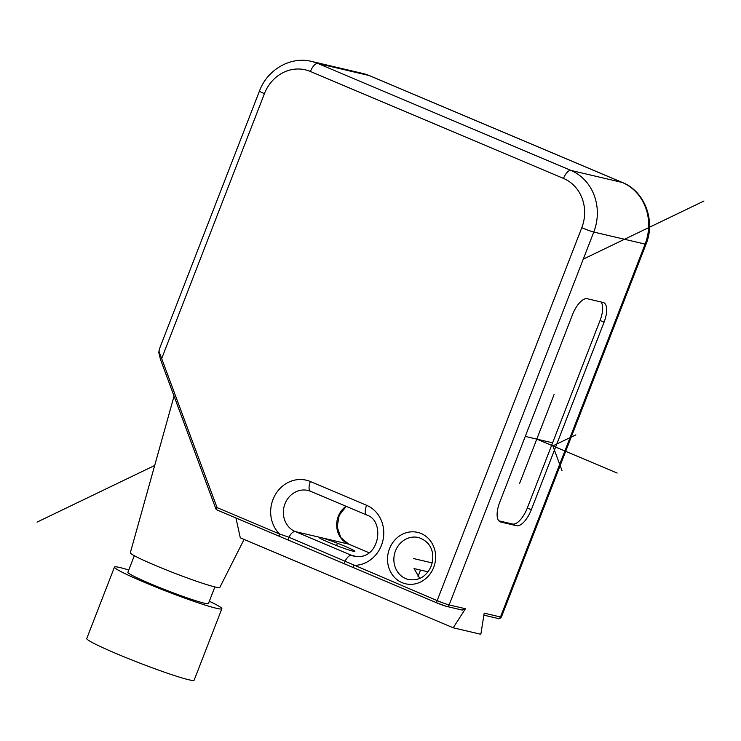 <?xml version="1.0" encoding="UTF-8"?>
<svg xmlns="http://www.w3.org/2000/svg" width="741" height="741" viewBox="0 0 741 741"><rect width="100%" height="100%" fill="white"/><g stroke="black" fill="none" stroke-linecap="round" stroke-linejoin="round"><path stroke-width="1.11" d="M353.059 551.184A19.201 1.241 21.2 0 0 354.893 551.332A19.201 1.241 21.2 0 0 341.268 544.746A19.201 1.241 21.2 0 0 320.927 537.605A19.201 1.241 21.2 0 0 319.093 537.447A19.201 1.241 21.2 0 0 332.718 544.033A19.201 1.241 21.2 0 0 353.059 551.184M369.713 75.767A9.596 4.011 112.9 0 0 369.463 75.628A9.596 4.011 112.9 0 0 369.185 75.545L317.843 63.485A47.998 43.497 -76.8 0 0 311.498 61.42L362.84 73.47A47.998 43.497 103.2 0 1 369.185 75.545L622.264 182.481A47.998 43.497 103.2 0 1 645.115 244.104L500.49 616.975L484.197 613.15L480.844 634.287L453.205 627.794L240.297 537.827L235.953 517.996M419.786 578.452L414.071 568.56L428.011 571.839M216.011 508.798A2.399 0.602 -20.3 0 1 215.798 508.659A2.399 0.602 -20.3 0 1 217.057 507.585L279.514 533.983L288.907 537.234A2.399 1 112.9 0 0 288.684 540.254M345.973 506.26A21.6 19.572 -76.8 0 0 336.729 526.536A21.6 19.572 -76.8 0 0 348.566 544.089L295.251 531.575A9.596 4.011 -67.1 0 0 288.907 537.234L437.162 600.599A9.596 0.621 21.2 0 0 449.148 604.915L465.441 608.741L453.205 627.794M587.298 298.743A19.201 8.021 112.9 0 0 572.469 314.749L499.721 502.296A19.201 8.021 112.9 0 0 500.147 521.84A19.201 8.021 112.9 0 0 500.694 522.016L516.496 525.721A19.201 8.021 112.9 0 0 531.325 509.715L604.063 322.168A19.201 8.021 112.9 0 0 603.637 302.624A19.201 8.021 112.9 0 0 603.1 302.448L587.298 298.743M465.441 608.741L462.069 610.01M362.84 73.47L369.463 75.628L622.542 182.564C644.818 191.335 655.739 220.818 646.032 244.187A9.596 0.621 -158.8 0 1 645.115 244.104L593.773 232.053L449.148 604.915A2.399 2.177 103.2 0 1 446.591 606.407L462.282 610.093M244.067 539.429L219.827 587.428A47.998 3.103 21.2 0 1 215.261 587.02A47.998 3.103 -158.8 0 1 164.539 569.218A47.998 3.103 -158.8 0 1 130.333 552.712L174.061 396.111M264.435 93.635L161.742 358.403A2.399 0.602 159.7 0 0 160.473 359.459L215.798 508.659A2.399 2.399 0 0 0 217.113 510.03L279.57 536.419A2.399 1 112.9 0 1 279.514 533.983A31.196 28.278 103.2 0 1 275.365 494.599A31.196 28.278 103.2 0 1 310.359 481.53L366.591 505.288A31.196 28.278 103.2 0 1 383.014 540.087A31.196 28.278 103.2 0 1 353.79 565.364A2.399 1 112.9 0 0 353.837 567.801L437.218 603.035A2.399 1 112.9 0 1 437.162 600.599L581.787 227.728A38.393 34.799 -76.8 0 0 563.512 178.424L310.433 71.488A38.393 34.799 -76.8 0 0 264.435 93.635A9.596 0.621 -158.8 0 1 259.443 91.087L159.324 349.187L159.056 351.54L217.057 507.585A2.399 1 112.9 0 0 217.113 510.03A2.399 1 112.9 0 0 217.178 510.058L344.871 563.994M159.056 351.54A2.399 1.741 176.9 0 0 158.778 352.401M214.871 586.928L208.434 603.535A43.2 2.797 -158.8 0 1 204.312 603.193A43.2 2.797 -158.8 0 1 158.546 587.113A43.2 2.797 -158.8 0 1 127.887 572.293L134.325 555.694M209.323 601.238A57.594 3.724 -158.8 0 1 221.855 608.741A57.594 3.724 -158.8 0 1 216.363 608.278A57.594 3.724 -158.8 0 1 155.341 586.844A57.594 3.724 -158.8 0 1 114.457 567.087A57.594 3.724 -158.8 0 1 119.949 567.541A57.594 3.724 -158.8 0 1 128.777 569.996M221.855 608.741L194.142 680.182A57.594 3.724 -158.8 0 1 188.649 679.729A57.594 3.724 -158.8 0 1 127.628 658.286A57.594 3.724 -158.8 0 1 86.753 638.529L114.457 567.087M600.988 301.957A19.201 8.021 -67.1 0 1 600.053 320.473L527.305 508.02A19.201 8.021 -67.1 0 1 512.476 524.026L498.786 520.812M413.552 558.547L432.17 562.919M418.007 576.609L420.536 570.079M336.544 545.552L336.988 544.394M525.276 436.412L552.591 442.822M554.111 394.462L519.469 483.771M536.79 439.117L617.133 473.064M562.002 470.554L552.86 445.906L575.859 434.837M703.95 201.024L583.269 259.128M154.693 465.478L37.05 522.118M348.835 544.2A4.798 2.001 112.9 0 0 348.705 544.135A4.798 2.001 112.9 0 0 348.566 544.089L369.101 552.767M357.181 556.676L351.493 555.342L295.251 531.575A21.6 19.572 103.2 0 1 284.424 505.408A21.6 19.572 103.2 0 1 307.987 490.449A21.6 19.572 103.2 0 1 310.359 491.19M395.472 550.906A21.6 19.572 103.2 0 1 418.489 537.521C432.79 542.319 434.893 555.481 431.169 566.143C426.445 576.517 418.934 580.99 408.615 579.573A21.6 19.572 103.2 0 1 395.472 550.906M433.67 567.421A26.398 23.925 103.2 0 1 402.048 582.639A26.398 23.925 103.2 0 1 389.479 548.748A26.398 23.925 103.2 0 1 421.101 533.52A26.398 23.925 103.2 0 1 433.67 567.421M622.542 182.564A9.596 4.011 112.9 0 0 622.264 182.481L570.922 170.421L317.843 63.485A9.596 4.011 -67.1 0 0 310.433 71.488M483.882 615.16L497.933 618.457A2.399 2.177 103.2 0 0 500.49 616.975A9.596 0.621 21.2 0 0 501.407 617.049L646.032 244.187M279.57 536.419L288.694 540.263A2.399 1 112.9 0 0 288.758 540.282M310.359 481.53A9.596 4.011 112.9 0 0 310.572 491.292L366.804 515.06C385.459 520.664 379.716 561.048 354.346 556.269A21.6 19.572 103.2 0 1 351.493 555.342A9.596 4.011 -67.1 0 0 345.149 560.993A2.399 1 112.9 0 0 344.926 564.021A2.399 1 112.9 0 0 345 564.049L437.153 603.007M366.591 505.288A9.596 4.011 112.9 0 0 366.804 515.06M446.591 606.407L437.218 603.035A2.399 1 112.9 0 0 437.283 603.063A7.197 0.463 21.2 0 0 446.277 606.305M581.787 227.728A9.596 0.621 21.2 0 0 593.773 232.053A47.998 43.497 -76.8 0 0 570.922 170.421A9.596 4.011 -67.1 0 0 563.512 178.424M604.063 322.168L600.053 320.473M531.325 509.715L527.305 508.02M516.496 525.721L512.476 524.026M500.694 522.016L499.647 521.571M346.242 506.372L339.183 515.347L337.174 526.944L340.804 537.568L348.705 544.135L369.12 552.758M497.933 618.457C498.665 619.217 499.823 618.744 501.407 617.049M307.987 490.449L310.572 491.292M288.694 540.263L353.846 567.81M311.498 61.42C290.629 56.066 267.26 69.673 259.443 91.087M160.482 359.468L158.778 352.429L159.324 349.187"/></g></svg>
